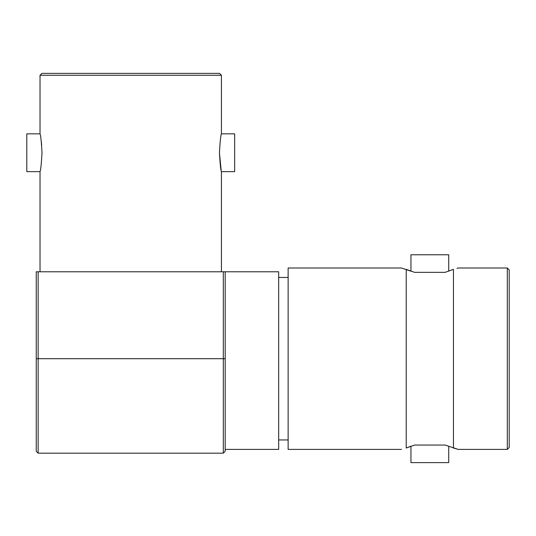 <?xml version="1.0" encoding="UTF-8"?>
<svg xmlns="http://www.w3.org/2000/svg" width="536" height="536" viewBox="0 0 536 536"><rect width="100%" height="100%" fill="white"/><g stroke="black" fill="none" stroke-linecap="round" stroke-linejoin="round"><path stroke-width="0.8" d="M448.733 446.2L448.733 462.622L410.945 462.622L410.945 446.2L406.221 448.036L414.576 445.048L429.839 445.048L416.405 445.048M406.221 448.036C399.95 449.818 399.95 449.818 406.221 448.036L406.221 269.36L414.576 272.348L422.06 272.348M422.087 272.348L443.272 272.348M448.733 271.196L448.733 254.774L410.945 254.774L410.945 271.196L401.498 268L288.127 268L288.127 449.396L401.498 449.396M441.389 445.048L429.839 445.048L445.101 445.048L458.18 449.396L507.311 449.396L507.311 268L458.18 268L456.974 268.369M456.86 448.994L453.456 448.036L453.456 269.36C459.727 267.578 459.727 267.578 453.456 269.36L445.101 272.348L429.839 272.348M507.311 268L509.2 269.889L509.2 447.506L507.311 449.396M40.026 75.268L41.915 73.378L219.532 73.378L221.422 75.268L40.026 75.268L40.026 133.839L26.8 133.839L26.8 171.634L40.026 171.634L40.026 271.779M40.026 133.839C40.682 134.951 41.346 141.249 42.016 152.74C41.346 164.224 40.682 170.522 40.026 171.634M221.422 75.268L221.422 133.839C220.765 134.965 220.102 141.263 219.432 152.74C220.102 164.224 220.765 170.522 221.422 171.634L221.422 271.779M219.432 152.74L221.147 170.254M221.422 133.839L234.647 133.839L234.647 171.634L221.422 171.634M225.2 449.396L278.673 449.396L278.673 271.779L225.2 271.779L225.2 451.285L223.311 453.175L223.311 271.779L225.2 271.779M36.247 451.285L36.247 271.779L38.136 271.779L38.136 453.175L36.247 451.285M38.136 271.779L223.311 271.779M41.681 145.008L41.017 139.373M225.2 358.698L36.247 358.698M288.127 439.949L278.673 439.949M288.127 277.447L278.673 277.447M223.311 453.175L38.136 453.175"/></g></svg>
